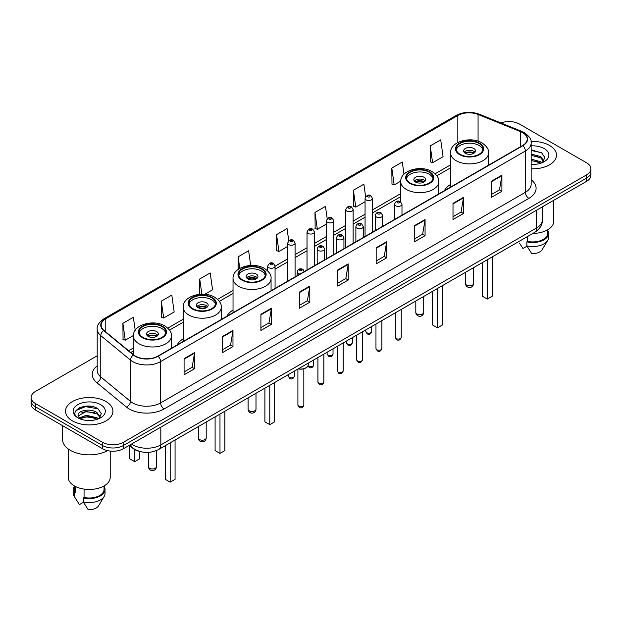<?xml version="1.0" encoding="UTF-8"?>
<svg xmlns="http://www.w3.org/2000/svg" width="622" height="622" viewBox="0 0 622 622"><rect width="100%" height="100%" fill="white"/><g stroke="black" fill="none" stroke-linecap="round" stroke-linejoin="round"><path stroke-width="0.93" d="M183.226 338.803A26.178 15.115 0 0 0 177.091 345M233.032 310.051A26.178 15.115 0 0 0 226.898 316.24M450.546 184.47A26.178 15.115 0 0 0 444.411 190.666M140.043 451.51A14.819 8.553 180 0 1 132.976 448.384L129.29 445.344M91.201 406.322A19.756 11.406 0 0 0 79.639 407.69M534.749 150.236A19.756 11.406 0 0 0 531.157 150.221M97.195 355.8L35.438 391.456A14.819 8.553 0 0 0 31.1 397.505L31.1 403.958A14.819 8.553 0 0 0 35.438 410.007L102.498 448.719A14.819 8.553 0 0 0 123.451 448.719L586.562 181.344A14.819 8.553 0 0 0 590.9 175.295L590.9 172.069A14.819 8.553 0 0 1 586.562 178.117A14.819 8.553 0 0 0 590.9 172.069L590.9 168.842A14.819 8.553 0 0 0 586.562 162.793L519.502 124.081A14.819 8.553 0 0 0 500.951 122.954M31.1 397.505A14.819 8.553 0 0 0 35.438 403.554L102.498 442.265A14.819 8.553 0 0 0 123.451 442.265L123.451 445.492L586.562 178.117L123.451 445.492A14.819 8.553 0 0 1 102.498 445.492A14.819 8.553 0 0 0 123.451 445.492L123.451 448.719M35.438 403.554L35.438 406.78L102.498 445.492L35.438 406.78A14.819 8.553 0 0 1 31.1 400.731A14.819 8.553 0 0 0 35.438 406.78L35.438 410.007M549.537 145.455A23.706 13.684 0 0 0 531.048 141.482A23.706 13.684 0 0 1 549.537 145.455A23.706 13.684 0 0 1 556.48 155.135A23.706 13.684 0 0 0 549.537 145.455M105.989 401.532A23.706 13.684 0 0 0 80.152 398.57A23.706 13.684 0 0 0 65.52 411.212A23.706 13.684 0 0 0 72.463 420.892A23.706 13.684 0 0 0 98.299 423.862A23.706 13.684 0 0 0 112.932 411.212A23.706 13.684 0 0 0 105.989 401.532A23.706 13.684 0 0 0 80.152 398.57A23.706 13.684 0 0 0 65.52 411.212A23.706 13.684 0 0 0 72.463 420.892A23.706 13.684 0 0 0 98.299 423.862A23.706 13.684 0 0 0 112.932 411.212A23.706 13.684 0 0 0 105.989 401.532M522.573 132.626A15.807 9.128 180 0 1 527.207 139.079A15.807 9.128 180 0 1 522.573 145.532L157.817 356.126A15.807 9.128 180 0 1 133.691 354.905L104.006 330.43A15.807 9.128 180 0 1 101.153 325.197A15.807 9.128 180 0 1 105.779 318.744L457.823 115.49A15.807 9.128 180 0 1 478.069 114.464L520.466 131.607A15.807 9.128 180 0 1 522.573 132.626M522.853 132.47A16.203 9.353 0 0 0 520.692 131.421L478.295 114.277A16.203 9.353 0 0 0 457.551 115.327L105.499 318.581A16.203 9.353 0 0 0 103.687 330.562L133.372 355.038A16.203 9.353 0 0 0 158.097 356.289L522.853 145.696A16.203 9.353 0 0 0 522.853 132.47M184.081 358.669L184.081 374.802L194.562 368.753L194.562 352.62L184.081 358.669M184.081 371.933L192.151 367.275L194.515 353.156A3.95 2.278 -120 0 0 194.562 352.62M192.081 367.322L194.562 368.753M222.497 336.486L222.497 352.62L232.978 346.571L232.978 330.438L222.497 336.486M222.497 349.758L230.568 345.093L232.931 330.974A3.95 2.278 -120 0 0 232.978 330.438M230.498 345.14L232.978 346.571M260.913 314.304L260.913 330.438L271.394 324.389L271.394 308.255L260.913 314.304M260.913 327.576L268.984 322.919L271.355 308.792A3.95 2.278 -120 0 0 271.394 308.255M268.914 322.958L271.394 324.389M299.337 292.13L299.337 308.255L309.81 302.206L309.81 286.073L299.337 292.13M299.337 305.394L307.408 300.737L309.772 286.61A3.95 2.278 -120 0 0 309.81 286.073M307.33 300.776L309.81 302.206M491.427 181.227L491.427 197.353L501.9 191.304L501.9 175.179L491.427 181.227M491.427 194.492L499.497 189.834L501.861 175.715A3.95 2.278 -120 0 0 501.9 175.179M499.419 189.873L501.9 191.304M453.003 203.402L453.003 219.535L463.483 213.486L463.483 197.353L453.003 203.402M453.003 216.674L461.073 212.016L463.444 197.889A3.95 2.278 -120 0 0 463.483 197.353M461.003 212.055L463.483 213.486M414.586 225.584L414.586 241.717L425.067 235.668L425.067 219.535L414.586 225.584M414.586 238.856L422.657 234.199L425.02 220.071A3.95 2.278 -120 0 0 425.067 219.535M422.587 234.237L425.067 235.668M376.17 247.766L376.17 263.899L386.651 257.85L386.651 241.717L376.17 247.766M376.17 261.038L384.24 256.373L386.604 242.253A3.95 2.278 -120 0 0 386.651 241.717M384.171 256.419L386.651 257.85M337.754 269.948L337.754 286.081L348.227 280.024L348.227 263.899L337.754 269.948M337.754 283.212L345.824 278.555L348.188 264.436A3.95 2.278 -120 0 0 348.227 263.899M345.754 278.594L348.227 280.024M531.157 168.787A23.706 13.684 0 0 0 556.48 155.135A23.706 13.684 0 0 1 531.157 168.787M123.451 442.265L586.562 174.891A14.819 8.553 0 0 0 590.9 168.842M204.762 294.292L212.568 289.782L210.205 272.934L199.732 278.983L199.732 294.292M161.308 301.157L163.679 318.013L174.152 311.964L171.789 295.108L161.308 301.157L161.479 317.197M135.199 330.329L133.372 317.29L122.892 323.339L123.063 339.371M327.188 218.711L325.462 206.387L314.981 212.436L315.152 228.476M365.627 196.684L363.878 184.205L353.397 190.262L353.568 206.294M403.997 174.183L402.294 162.031L391.813 168.08L391.984 184.112M430.237 145.898L432.601 162.754L443.074 156.705L440.71 139.849L430.237 145.898L430.401 161.93M250.689 265.462L248.621 250.752L238.148 256.8L238.148 269.427M288.756 240.8L287.037 228.569L276.565 234.618L276.736 250.65M276.565 234.618L278.928 251.475L287.667 246.429M278.928 251.475L276.565 250.588M314.981 212.436L317.344 229.293L326.363 224.083M317.344 229.293L314.981 228.406M353.397 190.262L355.761 207.11L365.06 201.746M355.761 207.11L353.397 206.232M391.813 168.08L394.185 184.936L400.755 181.134M394.185 184.936L391.813 184.05M432.601 162.754L430.237 161.868M238.148 256.8L239.773 268.385M199.732 278.983L201.862 294.183M163.679 318.013L161.308 317.127M122.892 323.339L125.255 340.195L133.435 335.468M125.255 340.195L122.892 339.309M532.937 233.39A20.992 12.121 0 0 0 553.767 221.269L553.767 200.276M531.157 164.255L533.839 164.41M531.157 159.131L540.673 161.712L541.98 162.762M531.157 160.414L540.673 162.995M531.157 154.007L540.673 156.596L543.877 161.028M531.157 155.306L540.673 157.871L543.628 161.355M531.157 164.387A16.102 9.299 0 0 0 544.164 161.704A16.102 9.299 0 0 0 544.164 148.557A16.102 9.299 0 0 0 531.157 145.882M542.361 162.606L544.88 157.654L541.692 152.841L531.157 149.964M519.44 243.062L522.954 248.512L527.028 246.164M527.619 236.461L527.619 241.39A14.819 8.553 0 0 0 547.593 233.367L547.593 229.852M527.619 241.39L526.85 241.834L526.85 245.861L531.686 253.558A9.882 5.707 0 0 0 542.112 249.749L547.718 240.38A15.807 9.128 0 0 0 548.581 237.402L548.581 233.367A15.807 9.128 0 0 0 547.593 230.194M526.85 245.861A15.807 9.128 0 0 0 547.718 240.38M526.85 241.834A15.807 9.128 0 0 0 548.581 233.367M531.157 150.462L541.474 152.693M531.157 155.578L537.983 156.487M531.157 160.701L537.968 161.603M478.987 143.441A13.334 7.697 0 0 0 464.455 141.769A13.334 7.697 0 0 0 456.221 148.883A13.334 7.697 0 0 0 460.132 154.326A13.334 7.697 0 0 0 474.664 155.998A13.334 7.697 0 0 0 482.897 148.883A13.334 7.697 0 0 0 478.987 143.441M482.781 149.886A13.334 7.697 0 0 0 478.987 145.455A13.334 7.697 0 0 0 465.279 143.604A13.334 7.697 0 0 0 456.338 149.886M482.415 262.562L482.415 296.243L487.306 299.065L492.189 296.243L492.189 256.917M487.306 299.065L487.306 259.739M473.754 148.479A5.925 3.421 0 0 0 467.293 147.733A5.925 3.421 0 0 0 463.631 150.897A5.925 3.421 0 0 0 465.373 153.315A5.925 3.421 0 0 0 471.826 154.062A5.925 3.421 0 0 0 475.488 150.897A5.925 3.421 0 0 0 473.754 148.479M474.959 152.312A5.925 3.421 0 0 0 473.754 151.301A5.925 3.421 0 0 0 464.16 152.312M464.774 152.911A7.899 4.564 180 0 1 474.003 152.771L474.003 153.167M465.419 153.346A6.912 3.989 180 0 1 473.288 153.183L474.003 152.771M473.171 153.611L473.288 153.183M62.55 425.658L62.55 439.443A26.668 15.402 0 0 0 70.364 450.336A26.668 15.402 0 0 0 107.552 450.631M68.233 448.944L68.233 477.354A20.992 12.121 0 0 0 74.383 485.922A20.992 12.121 0 0 0 97.257 488.55A20.992 12.121 0 0 0 110.218 477.354L110.218 451.074M86.528 420.379L90.291 420.495M79.142 418.015L86.334 415.278L97.118 417.797L98.424 418.847M79.67 418.816L87.881 416.499L97.118 419.08M78.061 415.309L79.904 418.8M78.077 415.62C76.934 410.668 90.524 407.744 97.118 412.674L100.329 417.105M78.131 415.955L86.31 411.445L97.118 413.949L100.072 417.44M98.805 418.684L101.332 413.731L98.136 408.926C86.839 400.801 66.756 411.507 78.356 418.07L78.932 418.419M100.616 404.642A16.102 9.299 0 0 0 77.836 404.642A16.102 9.299 0 0 0 77.836 417.79A16.102 9.299 0 0 0 100.616 417.79A16.102 9.299 0 0 0 100.616 404.642M74.407 485.938L74.407 489.452A14.819 8.553 0 0 0 75.332 492.43L75.332 486.443M74.407 486.28A15.807 9.128 0 0 0 73.419 489.452L73.419 493.487A15.807 9.128 0 0 0 74.282 496.465A15.807 9.128 0 0 0 74.57 496.9L79.406 504.597L83.48 502.249M74.57 496.9L74.57 492.873L75.332 492.43M73.419 489.452A15.807 9.128 0 0 0 74.57 492.873M80.152 419.127L78.115 415.877M84.063 489.102L84.063 497.468A14.819 8.553 0 0 0 104.045 489.452L104.045 485.938M84.063 497.468L83.301 497.911L83.301 501.946L88.137 509.636A9.882 5.707 0 0 0 98.564 505.834L104.162 496.465A15.807 9.128 0 0 0 105.032 493.487L105.032 489.452A15.807 9.128 0 0 0 104.045 486.28M83.301 501.946A15.807 9.128 0 0 0 104.162 496.465M83.301 497.911A15.807 9.128 0 0 0 105.032 489.452M76.001 410.543L85.455 406.656L97.918 408.778M81.91 412.425L85.455 411.78L94.435 412.565M81.863 417.556L85.455 416.903L94.42 417.681M429.188 172.193A13.334 7.697 0 0 0 414.656 170.521A13.334 7.697 0 0 0 406.423 177.635A13.334 7.697 0 0 0 410.326 183.078A13.334 7.697 0 0 0 424.857 184.75A13.334 7.697 0 0 0 433.091 177.635A13.334 7.697 0 0 0 429.188 172.193M432.982 178.646A13.334 7.697 0 0 0 429.188 174.207A13.334 7.697 0 0 0 415.473 172.364A13.334 7.697 0 0 0 406.539 178.646M432.609 291.314L432.609 324.995L437.499 327.817L442.39 324.995L442.39 285.669M437.499 327.817L437.499 288.491M423.947 177.231A5.925 3.421 0 0 0 417.486 176.493A5.925 3.421 0 0 0 413.832 179.649A5.925 3.421 0 0 0 415.566 182.075A5.925 3.421 0 0 0 422.027 182.814A5.925 3.421 0 0 0 425.681 179.649A5.925 3.421 0 0 0 423.947 177.231M425.16 181.064A5.925 3.421 0 0 0 423.947 180.053A5.925 3.421 0 0 0 414.361 181.064M414.967 181.671A7.899 4.564 180 0 1 424.196 181.523L424.196 181.919M415.62 182.098A6.912 3.989 180 0 1 423.489 181.935L424.196 181.523M423.372 182.363L423.489 181.935M261.473 269.015A13.334 7.697 0 0 0 246.942 267.351A13.334 7.697 0 0 0 238.708 274.465A13.334 7.697 0 0 0 242.619 279.908A13.334 7.697 0 0 0 257.15 281.572A13.334 7.697 0 0 0 265.384 274.465A13.334 7.697 0 0 0 261.473 269.015M265.267 275.468A13.334 7.697 0 0 0 261.473 271.036A13.334 7.697 0 0 0 247.766 269.186A13.334 7.697 0 0 0 238.825 275.468M264.902 388.144L264.902 421.825L269.785 424.647L274.675 421.825L274.675 382.499M269.785 424.647L269.785 385.321M256.241 274.061A5.925 3.421 0 0 0 249.78 273.315A5.925 3.421 0 0 0 246.118 276.479A5.925 3.421 0 0 0 247.851 278.897A5.925 3.421 0 0 0 254.312 279.643A5.925 3.421 0 0 0 257.974 276.479A5.925 3.421 0 0 0 256.241 274.061M257.446 277.886A5.925 3.421 0 0 0 256.241 276.883A5.925 3.421 0 0 0 246.646 277.886M247.261 278.493A7.899 4.564 180 0 1 256.489 278.353L256.489 278.742M247.906 278.928A6.912 3.989 180 0 1 255.774 278.765L256.489 278.353M255.658 279.192L255.774 278.765M211.674 297.775A13.334 7.697 0 0 0 197.143 296.103A13.334 7.697 0 0 0 188.909 303.217A13.334 7.697 0 0 0 192.812 308.66A13.334 7.697 0 0 0 207.344 310.331A13.334 7.697 0 0 0 215.577 303.217A13.334 7.697 0 0 0 211.674 297.775M215.461 304.22A13.334 7.697 0 0 0 211.674 299.788A13.334 7.697 0 0 0 197.959 297.938A13.334 7.697 0 0 0 189.018 304.22M215.095 416.896L215.095 450.577L219.986 453.399L224.876 450.577L224.876 411.251M219.986 453.399L219.986 414.073M206.434 302.813A5.925 3.421 0 0 0 199.973 302.074A5.925 3.421 0 0 0 196.319 305.231A5.925 3.421 0 0 0 198.053 307.649A5.925 3.421 0 0 0 204.514 308.395A5.925 3.421 0 0 0 208.168 305.231A5.925 3.421 0 0 0 206.434 302.813M207.639 306.646A5.925 3.421 0 0 0 206.434 305.635A5.925 3.421 0 0 0 196.84 306.646M197.454 307.252A7.899 4.564 180 0 1 206.683 307.105L206.683 307.501M198.099 307.68A6.912 3.989 180 0 1 205.968 307.517L206.683 307.105M205.851 307.944L205.968 307.517M161.868 326.527A13.334 7.697 0 0 0 147.336 324.855A13.334 7.697 0 0 0 139.103 331.969A13.334 7.697 0 0 0 143.013 337.412A13.334 7.697 0 0 0 157.545 339.083A13.334 7.697 0 0 0 165.779 331.969A13.334 7.697 0 0 0 161.868 326.527M165.662 332.98A13.334 7.697 0 0 0 161.868 328.54A13.334 7.697 0 0 0 148.153 326.698A13.334 7.697 0 0 0 139.219 332.98M165.289 445.647L165.289 479.329L170.179 482.151L175.07 479.329L175.07 440.003M170.179 482.151L170.179 442.825M129.811 445.772L129.811 458.842L134.694 461.664L139.585 458.842L139.585 451.409M134.694 461.664L134.694 449.558M156.627 331.565A5.925 3.421 0 0 0 150.174 330.826A5.925 3.421 0 0 0 146.512 333.983A5.925 3.421 0 0 0 148.246 336.409A5.925 3.421 0 0 0 154.707 337.147A5.925 3.421 0 0 0 158.369 333.983A5.925 3.421 0 0 0 156.627 331.565M157.84 335.398A5.925 3.421 0 0 0 156.627 334.387A5.925 3.421 0 0 0 147.041 335.398M147.647 336.004A7.899 4.564 180 0 1 156.884 335.857L156.884 336.253M148.3 336.432A6.912 3.989 180 0 1 156.169 336.269L156.884 335.857M156.052 336.696L156.169 336.269M131.553 444.038A19.756 11.406 0 0 0 132.883 444.886A19.756 11.406 0 0 0 160.818 444.886L536.615 227.924A19.756 11.406 0 0 0 542.407 219.861C542.547 224.76 539.935 228.958 534.57 232.449L158.773 449.411A9.882 5.707 60 0 0 160.818 444.886L160.818 427.143M536.615 210.182L536.615 227.924A9.882 5.707 60 0 1 534.57 232.449M130.752 444.505A9.882 6.609 129.5 0 0 132.478 447.716L129.477 445.243M586.562 181.344L586.562 174.891M102.498 448.719L102.498 442.265M531.157 179.727A24.693 14.259 180 0 1 528.863 198.364L164.107 408.957A4.937 2.853 60 0 1 160.608 402.908L525.372 192.315A19.756 11.406 0 0 0 531.157 184.252L531.157 142.951A19.756 11.406 180 0 1 525.372 151.022A4.937 2.853 -120 0 0 522.853 145.696M164.107 408.957A24.693 14.259 180 0 1 129.182 408.957A24.693 14.259 180 0 1 126.414 407.052L96.721 382.577A24.693 14.259 180 0 1 97.195 365.837M132.673 402.908A19.756 11.406 0 0 0 160.608 402.908L160.608 361.607A19.756 11.406 180 0 1 130.457 360.084L100.772 335.608A19.756 11.406 180 0 1 97.195 329.069L97.195 370.362A19.756 11.406 0 0 0 100.772 376.909L130.457 401.384A19.756 11.406 0 0 0 132.673 402.908M531.157 142.951C531.818 139.864 529.547 136.428 524.346 132.626L521.749 131.366A4.937 2.317 112 0 0 520.692 131.421M521.749 131.366L479.352 114.223C471.173 111.33 463.406 111.75 456.058 115.49A4.937 2.853 60 0 1 457.551 115.327M105.499 318.581A4.937 2.853 -120 0 0 104.006 318.736C98.882 322.429 96.612 325.866 97.195 329.069M103.687 330.562A4.937 3.304 129.5 0 0 100.772 335.608L100.772 376.909A4.937 3.304 -50.5 0 1 96.721 382.577M479.352 114.223A4.937 2.317 112 0 0 478.295 114.277M133.372 355.038A4.937 3.304 129.5 0 0 130.457 360.084L130.457 401.384A4.937 3.304 -50.5 0 1 126.414 407.052M158.097 356.289A4.937 2.853 60 0 1 160.608 361.607L525.372 151.022L525.372 192.315A4.937 2.853 60 0 0 528.863 198.364M105.779 318.744L105.779 331.891M520.466 131.607L520.466 146.753M478.069 114.464L478.069 141.163M489.879 164.41L488.573 163.881M457.823 115.49L457.823 142.508M450.546 164.861L435.097 173.779M400.739 193.613L372.469 209.941M365.06 214.217L353.125 221.105M345.715 225.382L333.773 232.278M326.363 236.554L314.429 243.451M307.019 247.727L295.077 254.623M287.667 258.9L275.064 266.177M233.032 290.443L217.583 299.361M183.226 319.195L167.777 328.113M133.427 347.947L128.622 350.722M337.754 270.453L348.188 264.436M376.17 248.279L386.604 242.253M414.586 226.097L425.02 220.071M453.003 203.915L463.444 197.889M491.427 181.733L501.861 175.715M299.337 292.635L309.772 286.61M260.913 314.818L271.355 308.792M222.497 337L232.931 330.974M184.081 359.182L194.515 353.156M459.604 154.629A14.081 8.125 0 0 0 479.515 154.629A14.081 8.125 0 0 0 479.515 143.138A14.081 8.125 0 0 0 459.604 143.138A14.081 8.125 0 0 0 459.604 154.629M488.573 165.164L488.573 152.911A19.018 10.978 180 0 1 476.841 163.057A19.018 10.978 180 0 1 456.113 160.678A19.018 10.978 180 0 1 450.546 152.911L450.546 187.121M466.764 285.195A3.95 2.278 180 0 1 465.606 283.578A3.95 3.95 0 0 0 471.538 286.999A3.95 3.95 0 0 0 473.513 283.578A3.95 2.278 180 0 1 472.355 285.195A3.95 2.278 180 0 1 466.764 285.195M409.805 183.381A14.081 8.125 0 0 0 429.709 183.381A14.081 8.125 0 0 0 429.709 171.89A14.081 8.125 0 0 0 409.805 171.89A14.081 8.125 0 0 0 409.805 183.381M438.774 193.916L438.774 181.671A19.018 10.978 180 0 1 427.034 191.809A19.018 10.978 180 0 1 406.314 189.43A19.018 10.978 180 0 1 400.739 181.671L400.739 201.862M416.965 313.947A3.95 2.278 180 0 1 415.807 312.33A3.95 3.95 0 0 0 421.732 315.751A3.95 3.95 0 0 0 423.706 312.33A3.95 2.278 180 0 1 422.548 313.947A3.95 2.278 180 0 1 416.965 313.947M242.09 280.211A14.081 8.125 0 0 0 262.002 280.211A14.081 8.125 0 0 0 262.002 268.712A14.081 8.125 0 0 0 242.09 268.712A14.081 8.125 0 0 0 242.09 280.211M271.06 290.746L271.06 278.493A19.018 10.978 180 0 1 259.32 288.639A19.018 10.978 180 0 1 238.599 286.26A19.018 10.978 180 0 1 233.032 278.493L233.032 312.703M249.251 410.769A3.95 2.278 180 0 1 248.092 409.159A3.95 3.95 0 0 0 254.025 412.58A3.95 3.95 0 0 0 256 409.159A3.95 2.278 180 0 1 254.841 410.769A3.95 2.278 180 0 1 249.251 410.769M192.291 308.963A14.081 8.125 0 0 0 212.195 308.963A14.081 8.125 0 0 0 212.195 297.471A14.081 8.125 0 0 0 192.291 297.471A14.081 8.125 0 0 0 192.291 308.963M221.261 319.498L221.261 307.252A19.018 10.978 180 0 1 209.521 317.391A19.018 10.978 180 0 1 188.8 315.012A19.018 10.978 180 0 1 183.226 307.252L183.226 341.455M199.452 439.529A3.95 2.278 180 0 1 198.294 437.911A3.95 3.95 0 0 0 204.218 441.332A3.95 3.95 0 0 0 206.193 437.911A3.95 2.278 180 0 1 205.035 439.529A3.95 2.278 180 0 1 199.452 439.529M142.485 337.715A14.081 8.125 0 0 0 162.396 337.715A14.081 8.125 0 0 0 162.396 326.223A14.081 8.125 0 0 0 142.485 326.223A14.081 8.125 0 0 0 142.485 337.715M171.454 348.25L171.454 336.004A19.018 10.978 180 0 1 159.714 346.143A19.018 10.978 180 0 1 138.994 343.764A19.018 10.978 180 0 1 133.427 336.004L133.427 354.68M149.645 468.28A3.95 2.278 180 0 1 148.487 466.663A3.95 3.95 0 0 0 154.411 470.092A3.95 3.95 0 0 0 156.394 466.663A3.95 2.278 180 0 1 155.236 468.28A3.95 2.278 180 0 1 149.645 468.28M401.244 337.357C400.265 340.024 398.749 340.802 396.696 339.698L395.312 337.357A2.962 1.711 0 0 0 396.183 338.562A2.962 1.711 0 0 0 399.41 338.936A2.962 1.711 0 0 0 401.244 337.357L401.244 309.422M395.662 205.781A3.701 2.138 180 0 1 394.573 204.273C395.522 201.233 397.458 200.354 400.389 201.629L401.983 204.273A3.701 2.138 180 0 1 399.697 206.247A3.701 2.138 180 0 1 395.662 205.781M399.153 201.753A1.236 0.715 0 0 0 397.404 201.753A1.236 0.715 0 0 0 397.404 202.756A1.236 0.715 0 0 0 399.153 202.756A1.236 0.715 0 0 0 399.153 201.753M381.892 348.53C380.921 351.189 379.404 351.974 377.344 350.87L375.968 348.53A2.962 1.711 0 0 0 376.831 349.735A2.962 1.711 0 0 0 380.065 350.108A2.962 1.711 0 0 0 381.892 348.53L381.892 320.594M376.31 216.954A3.701 2.138 180 0 1 375.221 215.445C376.17 212.405 378.106 211.519 381.037 212.802L382.631 215.445A3.701 2.138 180 0 1 380.345 217.42A3.701 2.138 180 0 1 376.31 216.954M379.801 212.918A1.236 0.715 0 0 0 378.059 212.918A1.236 0.715 0 0 0 378.059 213.929A1.236 0.715 0 0 0 379.801 213.929A1.236 0.715 0 0 0 379.801 212.918M362.548 359.695C361.569 362.362 360.052 363.139 358 362.035L356.616 359.695A2.962 1.711 0 0 0 357.487 360.908A2.962 1.711 0 0 0 360.713 361.281A2.962 1.711 0 0 0 362.548 359.695L362.548 331.767M356.958 228.126A3.701 2.138 180 0 1 355.877 226.61C356.826 223.57 358.762 222.692 361.685 223.967L363.287 226.61A3.701 2.138 180 0 1 361.001 228.593A3.701 2.138 180 0 1 356.958 228.126M360.457 224.091A1.236 0.715 0 0 0 358.707 224.091A1.236 0.715 0 0 0 358.707 225.102A1.236 0.715 0 0 0 360.457 225.102A1.236 0.715 0 0 0 360.457 224.091M343.196 370.868C342.217 373.534 340.7 374.312 338.648 373.208L337.272 370.868A2.962 1.711 0 0 0 338.135 372.08A2.962 1.711 0 0 0 341.369 372.446A2.962 1.711 0 0 0 343.196 370.868L343.196 342.94M337.614 239.299A3.701 2.138 180 0 1 336.525 237.783C337.474 234.743 339.41 233.864 342.341 235.139L343.935 237.783A3.701 2.138 180 0 1 341.649 239.758A3.701 2.138 180 0 1 337.614 239.299M341.105 235.264A1.236 0.715 0 0 0 339.355 235.264A1.236 0.715 0 0 0 339.355 236.274A1.236 0.715 0 0 0 341.105 236.274A1.236 0.715 0 0 0 341.105 235.264M323.844 382.04C322.872 384.707 321.356 385.484 319.296 384.38L317.92 382.04A2.962 1.711 0 0 0 318.791 383.245A2.962 1.711 0 0 0 322.017 383.618A2.962 1.711 0 0 0 323.844 382.04L323.844 354.105M318.262 250.464A3.701 2.138 180 0 1 317.181 248.955C318.13 245.915 320.066 245.037 322.989 246.312L324.591 248.955A3.701 2.138 180 0 1 322.305 250.93A3.701 2.138 180 0 1 318.262 250.464M321.761 246.436A1.236 0.715 0 0 0 320.011 246.436A1.236 0.715 0 0 0 320.011 247.439A1.236 0.715 0 0 0 321.761 247.439A1.236 0.715 0 0 0 321.761 246.436M303.831 405.085C302.86 407.752 301.343 408.53 299.291 407.426L297.907 405.085A2.962 1.711 0 0 0 298.778 406.298A2.962 1.711 0 0 0 302.004 406.664A2.962 1.711 0 0 0 303.831 405.085L303.831 368.877M299.944 274.069A3.701 2.138 180 0 1 298.249 273.517A3.701 2.138 180 0 1 297.168 272.001C298.117 268.961 300.053 268.082 302.976 269.357L304.578 272.001M301.748 269.481A1.236 0.715 0 0 0 299.998 269.481A1.236 0.715 0 0 0 299.998 270.492A1.236 0.715 0 0 0 301.748 270.492A1.236 0.715 0 0 0 301.748 269.481M298.412 368.792A7.41 4.276 0 0 0 308.279 364.756L308.279 363.092M305.931 367.882A6.912 3.989 180 0 1 298.288 368.862M366.669 332.7A2.962 1.711 0 0 0 369.903 333.065A2.962 1.711 0 0 0 371.731 331.487C370.751 334.154 369.235 334.931 367.182 333.827L365.806 331.487A2.962 1.711 0 0 0 366.669 332.7M372.469 232.2L372.469 198.402A3.701 2.138 180 0 1 370.183 200.377A3.701 2.138 180 0 1 366.148 199.919A3.701 2.138 180 0 1 365.06 198.402L365.06 236.477M367.89 196.894A1.236 0.715 0 0 0 369.639 196.894A1.236 0.715 0 0 0 369.639 195.883A1.236 0.715 0 0 0 367.89 195.883A1.236 0.715 0 0 0 367.89 196.894M347.325 343.865A2.962 1.711 0 0 0 350.551 344.238A2.962 1.711 0 0 0 352.379 342.66C351.407 345.327 349.891 346.104 347.83 345L346.454 342.66A2.962 1.711 0 0 0 347.325 343.865M353.125 243.365L353.125 209.575A3.701 2.138 180 0 1 350.839 211.55A3.701 2.138 180 0 1 346.796 211.083A3.701 2.138 180 0 1 345.715 209.575L345.715 247.642M348.545 208.059A1.236 0.715 0 0 0 350.287 208.059A1.236 0.715 0 0 0 350.287 207.056A1.236 0.715 0 0 0 348.545 207.056A1.236 0.715 0 0 0 348.545 208.059M327.973 355.038A2.962 1.711 0 0 0 331.199 355.411A2.962 1.711 0 0 0 333.034 353.832C332.055 356.492 330.539 357.277 328.486 356.173L327.102 353.832A2.962 1.711 0 0 0 327.973 355.038M333.773 254.538L333.773 220.748A3.701 2.138 180 0 1 331.487 222.723A3.701 2.138 180 0 1 327.452 222.256A3.701 2.138 180 0 1 326.363 220.748L326.363 258.814M329.193 219.232A1.236 0.715 0 0 0 330.943 219.232A1.236 0.715 0 0 0 330.943 218.229A1.236 0.715 0 0 0 329.193 218.229A1.236 0.715 0 0 0 329.193 219.232M308.092 365.783A2.962 1.711 0 0 0 308.629 366.21A2.962 1.711 0 0 0 311.855 366.583A2.962 1.711 0 0 0 313.682 364.997C312.71 367.664 311.194 368.442 309.134 367.338L307.976 366.047M314.429 265.711L314.429 231.913A3.701 2.138 180 0 1 312.135 233.895A3.701 2.138 180 0 1 308.1 233.429A3.701 2.138 180 0 1 307.019 231.913L307.019 269.987M309.849 230.404A1.236 0.715 0 0 0 311.591 230.404A1.236 0.715 0 0 0 311.591 229.394A1.236 0.715 0 0 0 309.849 229.394A1.236 0.715 0 0 0 309.849 230.404M289.277 377.383A2.962 1.711 0 0 0 292.503 377.748A2.962 1.711 0 0 0 294.338 376.17C293.359 378.837 291.842 379.614 289.79 378.51L288.406 376.17A2.962 1.711 0 0 0 289.277 377.383M295.077 276.883L295.077 243.085A3.701 2.138 180 0 1 292.791 245.06A3.701 2.138 180 0 1 288.756 244.602A3.701 2.138 180 0 1 287.667 243.085L287.667 281.16M290.497 241.577A1.236 0.715 0 0 0 292.247 241.577A1.236 0.715 0 0 0 292.247 240.566A1.236 0.715 0 0 0 290.497 240.566A1.236 0.715 0 0 0 290.497 241.577M275.064 288.437L275.064 266.138A3.701 2.138 180 0 1 272.778 268.113A3.701 2.138 180 0 1 268.743 267.647A3.701 2.138 180 0 1 267.654 266.138L267.654 270.865M270.484 264.622A1.236 0.715 0 0 0 272.234 264.622A1.236 0.715 0 0 0 272.234 263.611A1.236 0.715 0 0 0 270.484 263.611A1.236 0.715 0 0 0 270.484 264.622M158.773 449.411C150.827 453.407 142.873 453.407 134.927 449.411L132.478 447.716M542.407 219.861L542.407 206.838M456.058 115.49L104.006 318.736M450.546 167.87L436.846 175.777M400.739 196.622L372.469 212.942M365.06 217.218L353.125 224.114M345.715 228.391L333.773 235.287M326.363 239.563L314.429 246.46M307.019 250.736L295.077 257.625M287.667 261.901L275.064 269.178M233.032 293.452L219.333 301.359M183.226 322.204L169.526 330.111M133.427 350.956L130.768 352.495M488.573 152.911C488.993 149.568 486.793 146.224 481.98 142.889C470.776 135.954 449.885 141.521 450.546 152.911M473.513 267.701L473.513 283.578M465.606 272.265L465.606 283.578M75.892 499.147L74.282 496.465M438.774 181.671C439.186 178.32 436.994 174.976 432.181 171.641C420.97 164.706 400.086 170.272 400.739 181.671M423.706 296.453L423.706 312.33M415.807 301.017L415.807 312.33M271.06 278.493C271.48 275.149 269.279 271.806 264.467 268.471C253.255 261.535 232.371 267.102 233.032 278.493M256 393.283L256 409.159M248.092 397.839L248.092 409.159M221.261 307.252C221.673 303.901 219.48 300.558 214.668 297.223C203.456 290.287 182.565 295.854 183.226 307.252M206.193 422.035L206.193 437.911M198.294 426.599L198.294 437.911M171.454 336.004C171.874 332.653 169.674 329.31 164.861 325.975C153.65 319.039 132.766 324.606 133.427 336.004M156.394 450.585L156.394 466.663M148.487 452.357L148.487 466.663M395.312 337.357L395.312 312.843M394.573 219.434L394.573 204.273M401.983 215.158L401.983 204.273M375.968 348.53L375.968 324.015M375.221 230.607L375.221 215.445M382.631 226.33L382.631 215.445M356.616 359.695L356.616 335.188M355.877 241.779L355.877 226.61M363.287 237.503L363.287 226.61M337.272 370.868L337.272 346.361M336.525 252.952L336.525 237.783M343.935 248.668L343.935 237.783M317.92 382.04L317.92 357.526M317.181 264.117L317.181 248.955M324.591 259.84L324.591 248.955M297.907 405.085L297.907 369.087M297.168 275.67L297.168 272.001M308.279 364.756L307.618 366.63L304.679 368.621L300.9 369.243L298.163 368.939M371.731 331.487L371.731 326.464M372.469 198.402L370.875 195.759C368.722 194.212 366.786 195.09 365.06 198.402M365.806 331.487L365.806 329.885M352.379 342.66L352.379 337.637M353.125 209.575L351.523 206.932C349.377 205.377 347.441 206.263 345.715 209.575M346.454 342.66L346.454 341.058M333.034 353.832L333.034 348.802M333.773 220.748L332.179 218.104C330.025 216.549 328.089 217.436 326.363 220.748M327.102 353.832L327.102 352.223M313.682 364.997L313.682 359.975M314.429 231.913L312.827 229.277C310.681 227.722 308.745 228.601 307.019 231.913M294.338 376.17L294.338 371.147M295.077 243.085L293.483 240.442C291.329 238.895 289.393 239.773 287.667 243.085M288.406 376.17L288.406 374.568M275.064 266.138L273.47 263.495C271.316 261.94 269.38 262.818 267.654 266.138"/></g></svg>
